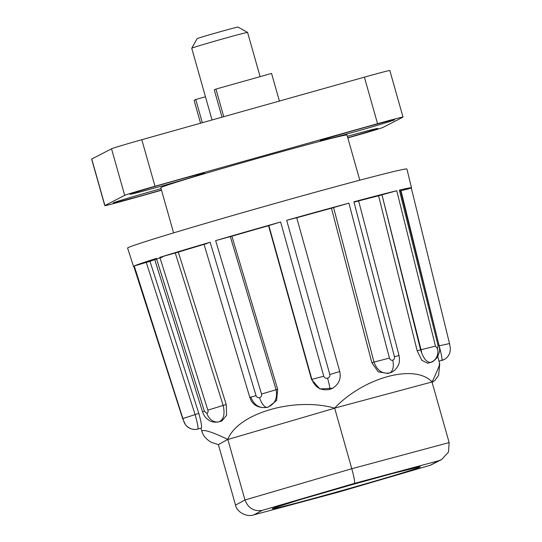 <?xml version="1.0" encoding="UTF-8"?>
<svg xmlns="http://www.w3.org/2000/svg" width="542" height="542" viewBox="0 0 542 542"><rect width="100%" height="100%" fill="white"/><g stroke="black" fill="none" stroke-linecap="round" stroke-linejoin="round"><path stroke-width="0.81" d="M296.677 217.715L286.677 220.296L329.827 374.508C330.125 376.25 329.373 377.469 327.578 378.153C325.681 378.512 324.407 377.862 323.75 376.216L280.62 221.996L268.832 225.547L311.867 379.366L323.75 376.216M286.677 220.296A144.463 2.771 -15.8 0 1 348.919 203.148L389.427 358.086C390.03 359.752 391.121 360.464 392.693 360.213C394.169 359.637 394.752 358.479 394.447 356.738L353.919 201.807A144.463 2.771 -15.8 0 1 396.751 190.737L435.463 346.135L437.502 348.635L438.078 345.511L399.359 190.113A144.463 2.771 -15.8 0 1 411.534 187.83L406.913 169.029A145.134 2.785 164.2 0 0 278.432 202.498A145.134 2.785 164.2 0 0 127.607 248.067L133.528 266.501A144.463 2.771 -15.8 0 1 133.759 266.251L182.695 418.722L185.479 424.806C189.314 428.898 193.474 430.301 197.952 429.027C198.419 427.807 197.451 422.956 195.073 414.467L146.265 262.382L149.978 261.339L198.819 413.411C201.177 421.913 202.01 426.805 201.326 428.072L197.925 429.027M146.265 262.382L134.247 265.987L183.792 421.364L133.759 266.251M134.247 265.987A144.463 2.771 -15.8 0 1 156.401 258.432L204.395 411.222L206.963 413.458A11.612 9.519 72.6 0 0 219.205 421.771C223.799 419.427 225.106 413.946 223.128 405.341L175.249 252.938L178.318 252.118L226.224 404.508L226.603 415.267L221.786 421.08L219.205 421.771M175.249 252.938L159.849 257.348L207.85 410.138C208.27 411.852 207.972 412.963 206.963 413.458M159.849 257.348A144.463 2.771 -15.8 0 1 210.154 242.233L256.02 395.66C256.691 397.306 257.877 397.97 259.591 397.645A11.612 4.925 73.7 0 0 267.436 407.279C274.869 404.197 277.748 398.316 276.068 389.63L230.309 236.59L231.901 236.21L277.68 389.244L276.61 400.491L268.304 407.083L267.436 407.279C259.55 408.695 254.015 405.274 250.844 397.015M230.309 236.59L215.641 240.628L261.529 394.054C261.867 395.789 261.224 396.988 259.591 397.645M215.641 240.628A144.463 2.771 -15.8 0 1 280.62 221.996M201.936 431.479L202.18 430.741C205.079 429.698 213.602 432.591 227.748 439.406C238.087 413.248 294.279 396.798 334.651 408.119C363.878 377.232 415.097 363.472 432.089 381.947C437.943 369.508 440.321 363.553 439.23 364.082M421.615 352.036L382.598 197.254M411.534 187.83A144.463 2.771 -15.8 0 1 411.317 188.067L401.033 190.743L436.933 336.839M439.169 345.83L449.528 343.547L450.368 348.235L449.989 352.219C448.891 355.647 446.987 358.066 444.277 359.461L444.277 359.461A11.612 11.565 -118.4 0 1 441.913 360.416L441.893 360.43C442.353 359.231 441.432 354.373 439.142 345.837M401.033 190.743L400.572 190.872M438.078 345.511L439.04 345.295L400.335 189.93L399.359 190.113M396.751 190.737L381.968 194.808L420.585 349.82L435.463 346.135M381.968 194.808L378.601 195.797A129.755 2.493 164.2 0 0 354.461 202.037M356.575 201.373C359.847 200.33 358.967 200.472 353.919 201.807M394.447 356.738L399.027 355.45L358.553 200.682M348.919 203.148L333.581 207.552L373.994 362.097L389.427 358.086M333.581 207.552L331.467 208.209A129.755 2.493 164.2 0 0 296.379 217.877M329.827 374.508L339.753 371.541L296.711 217.688M268.832 225.547L268.534 225.709A129.755 2.493 164.2 0 0 231.901 236.21M261.529 394.054L277.68 389.244M210.154 242.233L205.079 243.975M203.995 244.185L249.808 397.388L256.02 395.66M206.678 243.595A129.755 2.493 164.2 0 0 178.318 252.118M207.85 410.138L226.224 404.508M156.401 258.432L154.565 259.076L202.539 411.798L204.395 411.222M162.465 257.077A129.755 2.493 164.2 0 0 149.978 261.339M183.182 418.458L198.819 413.411M417.184 350.816L420.585 349.82C423.295 358.235 426.595 362.415 430.47 362.368L427.557 363.221L421.879 360.349L417.184 350.816L378.601 195.797M371.859 362.761L373.994 362.097C377.056 370.403 382.191 374.034 389.407 372.977L387.882 373.465L378.255 371.846L371.859 362.761L331.467 208.209M311.562 379.529L311.867 379.366C315.092 387.625 321.047 390.972 329.732 389.42L332.686 388.221L319.888 388.96L311.562 379.529L268.534 225.709M439.04 345.295C439.67 348.885 439.799 351.067 439.427 351.833L437.618 356.927C434.379 360.681 432.042 362.483 430.592 362.334L430.802 362.259M389.786 372.869L389.786 372.869C393.336 371.941 396.161 369.407 398.262 365.261C399.495 363.065 399.752 359.793 399.027 355.45M332.686 388.221L332.693 388.214C338.885 384.224 341.243 378.662 339.753 371.541M227.748 439.406L218.392 444.603L212.078 442.584C208.69 441.29 203.094 436.493 201.922 431.439L200.886 428.2M432.089 381.947L334.651 408.119M218.392 444.603L235.519 505.103C236.82 512.204 247.003 517.535 254.035 514.805L262.206 510.381C253.947 511.641 248.202 508.179 244.977 499.981L227.857 439.481L334.671 408.214L351.792 468.722C354.095 477.184 354.983 482.068 354.454 483.383L438.532 460.802L430.362 465.219L338.113 492.224L253.69 514.9L338.113 492.224M338.045 492.244L430.639 465.144L441.628 459.521L448.505 452.048L449.149 442.57L432.028 382.069M441.628 459.521L438.532 460.802M191.739 48.238L197.078 38.692A21.287 0.406 164.2 0 1 197.139 38.645A21.287 0.406 164.2 0 1 218.128 32.317A21.287 0.406 164.2 0 1 238.033 27.1L247.592 32.439A29.024 0.556 164.2 0 0 247.592 32.439A29.024 0.556 164.2 0 0 220.438 39.552A29.024 0.556 164.2 0 0 191.827 48.177A29.024 0.556 164.2 0 0 191.739 48.238A29.024 0.556 164.2 0 0 191.739 48.252L212.03 119.978M161.523 190.228L130.263 199.016A29.024 0.556 -15.8 0 1 104.802 205.642L91.632 159.097A29.024 0.556 -15.8 0 1 91.74 159.016L111.523 148.806A29.024 0.556 -15.8 0 1 141.814 139.707L364.387 77.16L377.557 123.705A29.024 0.556 -15.8 0 1 403.018 117.079A29.024 0.556 -15.8 0 1 402.923 117.153A29.024 0.556 -15.8 0 1 402.902 117.16L383.126 127.37A29.024 0.556 -15.8 0 1 352.828 136.469L347.822 137.878M364.387 77.16A29.024 0.556 -15.8 0 1 389.847 70.535L403.018 117.079M161.082 188.67A38.706 0.745 164.2 0 0 113.285 202.871A38.706 0.745 164.2 0 0 113.17 202.952A38.706 0.745 164.2 0 0 161.469 190.039M204.422 173.271A38.706 0.745 164.2 0 0 204.53 173.162A38.706 0.745 164.2 0 0 168.332 182.647A38.706 0.745 164.2 0 0 130.182 194.151A38.706 0.745 164.2 0 0 130.066 194.232A38.706 0.745 164.2 0 0 165.554 184.978A38.706 0.745 164.2 0 0 204.422 173.271M394.535 119.85A38.706 0.745 164.2 0 0 394.644 119.735A38.706 0.745 164.2 0 0 358.445 129.22A38.706 0.745 164.2 0 0 320.288 140.724A38.706 0.745 164.2 0 0 320.173 140.812A38.706 0.745 164.2 0 0 355.667 131.55A38.706 0.745 164.2 0 0 394.535 119.85M347.774 137.709A38.706 0.745 164.2 0 0 377.638 128.569A38.706 0.745 164.2 0 0 377.747 128.461A38.706 0.745 164.2 0 0 347.375 136.306M359.8 180.201L347.009 135.012A96.761 1.856 164.2 0 0 257.382 158.447A96.761 1.856 164.2 0 0 161.103 187.457A96.761 1.856 164.2 0 0 160.805 187.701L173.596 232.897M377.557 123.705L154.985 186.252L141.814 139.707M111.523 148.806L124.694 195.344A29.024 0.556 -15.8 0 1 154.985 186.252M124.694 195.344L104.911 205.553L91.74 159.016M279.394 101.049L271.576 73.434L215.933 89.071L223.751 116.686M221.996 117.174L214.286 89.925L215.933 89.071M205.465 96.767L195.743 99.498L202.315 122.709M195.743 99.498L194.097 100.345L200.56 123.203M352.205 484.595A76.91 1.477 164.2 0 0 272.518 508.545A76.91 1.477 164.2 0 0 340.362 491.005A76.91 1.477 164.2 0 0 420.05 467.062A76.91 1.477 164.2 0 0 352.205 484.595M437.502 348.635A11.612 10.515 76.5 0 1 430.47 362.368M392.693 360.213A11.612 6.639 75 0 1 389.407 372.977M327.578 378.153A11.612 0.989 74.3 0 1 329.732 389.42M183.792 421.364A11.612 11.565 61.6 0 0 197.972 429.013M449.149 442.57L351.792 468.722L244.977 499.981L235.519 505.103M262.206 510.381L354.454 483.383M274.78 507.691L300.729 499.48L352.178 484.609L391.52 473.796L417.591 467.272M411.317 188.06L449.528 343.547M439.704 364.136L437.868 356.683M444.277 359.461L438.993 361.243M249.808 397.388C252.348 404.976 258.033 408.322 266.867 407.428M202.539 411.798C203.623 414.867 205.039 417.15 206.793 418.654L208.982 420.321C209.74 420.849 213.23 423.038 219.022 421.825M439.704 364.163L438.613 375.328L434.908 380.396L432.137 382.449M247.599 32.445L260.106 76.659"/></g></svg>
